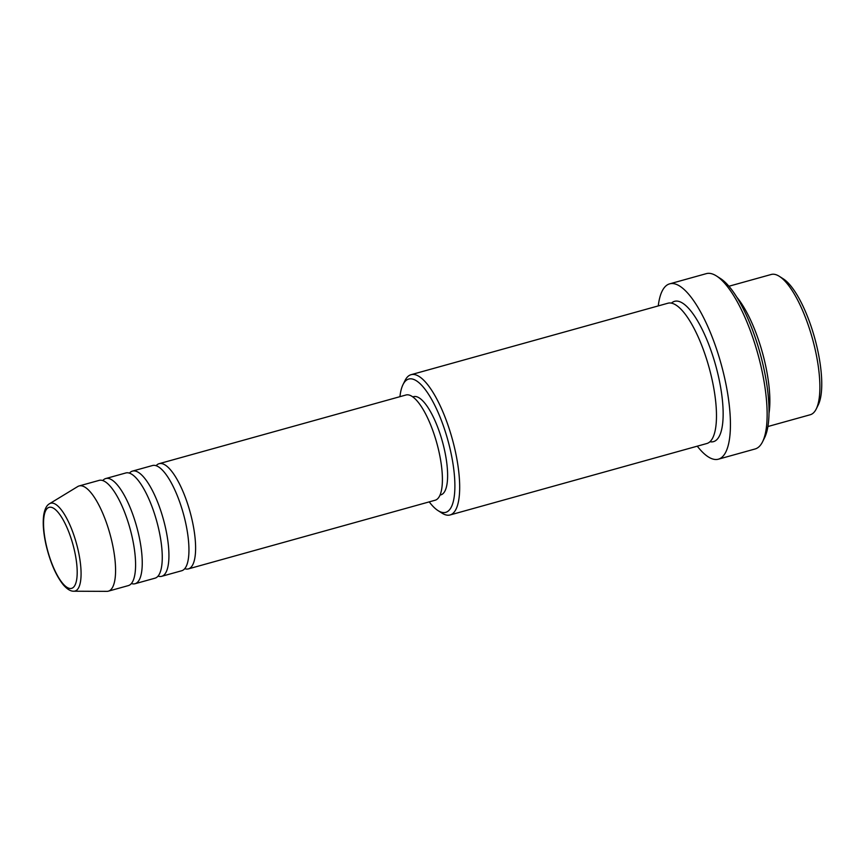 <?xml version="1.0" encoding="UTF-8"?>
<svg xmlns="http://www.w3.org/2000/svg" width="865" height="865" viewBox="0 0 865 865"><rect width="100%" height="100%" fill="white"/><g stroke="black" fill="none" stroke-linecap="round" stroke-linejoin="round"><path stroke-width="1.3" d="M156.1 465.738A54.592 16.867 74.5 0 1 159.128 463.683A54.592 16.867 74.5 0 1 191.933 519.314A54.592 16.867 74.5 0 1 188.397 568.889A54.592 16.867 74.5 0 1 184.753 568.694M129.426 473.155A54.592 16.867 74.5 0 1 132.442 471.111L152.456 465.543A54.592 16.867 74.5 0 1 185.272 521.173A54.592 16.867 74.5 0 1 181.726 570.738L161.723 576.306A54.592 16.867 74.5 0 1 158.068 576.122M132.442 471.111A54.592 16.867 74.5 0 1 165.258 526.742A54.592 16.867 74.5 0 1 161.723 576.306M102.74 480.583A54.592 16.867 74.5 0 1 105.768 478.54L125.782 472.971A54.592 16.867 74.5 0 1 158.587 528.591A54.592 16.867 74.5 0 1 155.051 578.166L135.037 583.734A54.592 16.867 74.5 0 1 131.393 583.54M105.768 478.54A54.592 16.867 74.5 0 1 138.573 534.159A54.592 16.867 74.5 0 1 135.037 583.734M79.083 485.957L99.097 480.389A54.592 16.867 74.5 0 1 131.912 536.019A54.592 16.867 74.5 0 1 128.366 585.594L108.363 591.163A54.592 16.867 74.5 0 1 106.892 591.357L73.839 591.217A45.564 14.078 74.5 0 0 78.012 549.675A45.564 14.078 74.5 0 0 49.5 503.744L77.731 486.552A54.592 16.867 74.5 0 1 79.083 485.957A54.592 16.867 74.5 0 1 111.899 541.587A54.592 16.867 74.5 0 1 108.363 591.163M779.322 276.324L783.225 278.811A69.157 21.366 74.5 0 1 817.09 347.514A69.157 21.366 74.5 0 1 818.29 404.831L816.236 408.972A72.801 22.49 -105.5 0 0 814.971 348.638A72.801 22.49 -105.5 0 0 779.322 276.324A72.801 22.49 -105.5 0 0 771.223 274.475L728.903 286.25M767.925 426.521L810.245 414.746A72.801 22.49 -105.5 0 0 816.236 408.972M429.224 501.873A69.157 21.366 -105.5 0 0 438.068 510.631A69.157 21.366 -105.5 0 0 450.243 449.595A69.157 21.366 -105.5 0 0 403.004 384.611A69.157 21.366 -105.5 0 0 399.944 396.678M403.004 384.611L405.058 380.459A72.801 22.49 74.5 0 1 411.037 374.696A72.801 22.49 74.5 0 1 454.785 448.87A72.801 22.49 74.5 0 1 450.07 514.967A72.801 22.49 74.5 0 1 441.972 513.118L438.068 510.631M716.436 275.957L720.34 278.443A87.354 26.999 74.5 0 1 763.125 365.225A87.354 26.999 74.5 0 1 764.638 437.625L762.573 441.777A90.998 28.123 -105.5 0 0 760.995 366.36A90.998 28.123 -105.5 0 0 716.436 275.957A90.998 28.123 -105.5 0 0 706.316 273.643L669.629 283.861A90.998 28.123 74.5 0 1 724.308 376.567A90.998 28.123 74.5 0 1 718.415 459.185A90.998 28.123 74.5 0 1 697.277 446.178M718.415 459.185L755.102 448.978A90.998 28.123 -105.5 0 0 762.573 441.777M736.71 297.084A72.801 22.49 74.5 0 1 764.941 362.565A72.801 22.49 74.5 0 1 769.017 413.211M411.037 374.696L667.834 303.247A72.801 22.49 74.5 0 1 711.581 377.41A72.801 22.49 74.5 0 1 706.867 443.507L450.07 514.967M159.128 463.683L405.912 395.013A54.592 16.867 74.5 0 1 438.728 450.643A54.592 16.867 74.5 0 1 435.192 500.219L188.397 568.889M412.724 396.894L413.557 396.667A50.959 15.743 74.5 0 1 444.188 448.589A50.959 15.743 74.5 0 1 440.88 494.856L440.047 495.083M658.254 305.907A90.998 28.123 74.5 0 1 669.629 283.861M46.375 545.512A42.05 12.997 -105.5 0 0 69.741 588.438A42.05 12.997 -105.5 0 0 74.368 550.172A42.05 12.997 -105.5 0 0 51.003 507.247A42.05 12.997 -105.5 0 0 46.375 545.512M671.402 303.15A72.801 22.49 74.5 0 1 718.253 375.551A72.801 22.49 74.5 0 1 709.97 441.745M49.5 503.744C46.678 505.279 44.764 508.977 43.747 514.837C42.59 523.066 43.401 533.251 46.159 545.404C50.267 562.391 55.944 575.495 63.221 584.729C67.102 589.195 70.638 591.357 73.839 591.217"/></g></svg>
